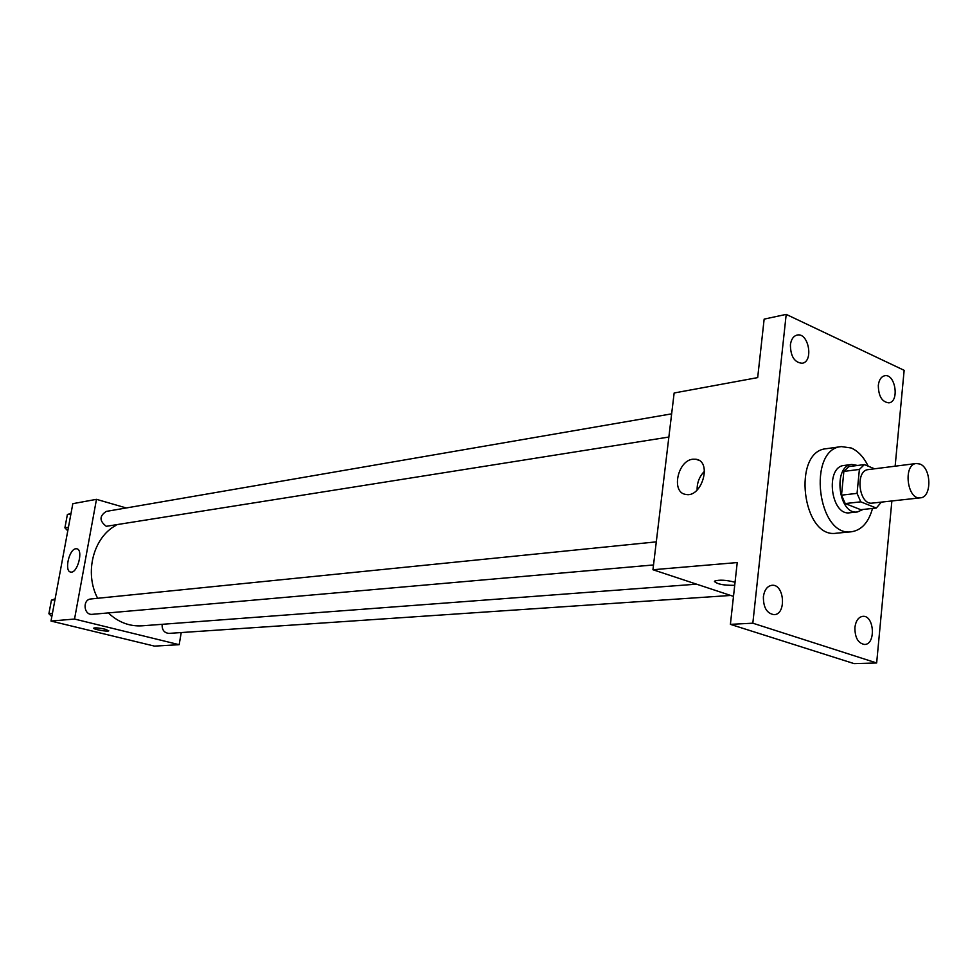 <?xml version="1.0" encoding="UTF-8"?>
<svg xmlns="http://www.w3.org/2000/svg" width="978" height="978" viewBox="0 0 978 978"><rect width="100%" height="100%" fill="white"/><g stroke="black" fill="none" stroke-linecap="round" stroke-linejoin="round"><path stroke-width="1.47" d="M919.992 464.061C931.533 468.156 931.912 497.435 920.396 497.839C907.095 500.186 902.853 464.318 916.337 463.499L919.992 464.061M920.396 497.839L872.242 503.12C858.916 505.443 854.772 470.442 868.281 469.599L916.337 463.499M876.312 508.034L860.762 509.697L845.224 503.56L841.508 495.161L843.867 471.408L859.393 469.428L857.046 493.364L860.774 501.836L876.312 508.034L881.349 502.117M874.515 468.804L864.405 464.587L859.393 469.428M843.867 471.408L848.892 466.592L864.405 464.587M857.633 465.455L851.801 464.464C832.559 465.711 838.415 515.235 857.413 511.959L863.073 509.452M857.413 511.959L849.735 512.778C830.725 516.042 824.894 466.714 844.136 465.455L851.801 464.464M841.508 495.161L857.046 493.364M845.224 503.56L860.774 501.836M872.51 508.438C868.598 522.423 861.581 530.198 851.447 531.763C817.437 537.423 806.984 449.024 841.373 446.591L851.239 447.997C858.134 451.078 863.782 457.129 868.207 466.176M851.447 531.763L836.239 533.23C802.229 538.866 791.862 451.164 826.239 448.719L841.373 446.591M763.39 596.714C764.429 589.856 767.278 586.054 771.935 585.296C784.429 583.719 786.667 614.624 774.05 614.661C766.862 613.499 763.305 607.521 763.39 596.714M790.395 344.867C791.165 339.342 793.39 336.077 797.07 335.075C808.598 332.068 813.953 361.726 802.18 363.254C794.515 362.594 790.591 356.457 790.395 344.867M878.317 385.356C879.039 379.843 881.154 376.64 884.674 375.76C895.322 373.278 899.76 401.762 888.904 402.85C882.022 402.056 878.488 396.237 878.317 385.356M854.906 627.411C855.848 620.688 858.501 616.996 862.877 616.323C874.308 615.076 876.068 644.673 864.528 644.465C858.061 643.292 854.858 637.607 854.906 627.411M895.139 466.188L904.149 370.32L786.202 314.378L752.828 623.194L876.655 662.974L891.875 500.968M786.202 314.378L764.148 319.121L757.681 377.606L674.148 392.985L652.949 569.734L737.229 562.558L730.395 624.355L854.1 663.622L876.655 662.974M730.395 624.355L752.828 623.194M692.815 459.208L696.067 459.257C712.571 461.42 701.654 498.34 685.676 494.403C670.994 492.557 677.534 460.552 692.815 459.208M652.949 569.734L733.488 596.384M714.441 581.519C717.571 584.269 724.331 585.541 734.71 585.333C722.754 585.394 716.104 583.964 714.759 581.042C719.441 579.599 726.116 579.978 734.771 582.191L735.053 582.277M697.131 490.027C696.947 482.753 699.404 476.482 704.515 471.2M696.556 584.172L142.042 625.822C129.524 626.568 118.277 622.265 108.289 612.913M97.629 598.279C84.132 572.815 93.338 537.252 116.076 525.308M671.641 413.853L106.284 511.408C99.279 515.993 99.279 520.956 106.296 526.311L668.866 437.044M730.652 595.455L168.949 633.389C164.157 632.9 161.883 629.881 162.128 624.319M653.524 564.954L92.335 614.318C83.68 615.468 82.213 599.453 90.942 598.964L656.299 541.861M126.26 507.961L96.48 499.33L74.536 619.05L179.157 644.685L181.236 632.558M96.48 499.33L72.824 503.682L51.003 621.054L154.475 646.116L179.157 644.685M51.003 621.054L74.536 619.05M75.819 548.756L76.675 548.768C83.778 549.379 77.519 573.829 70.709 572.057C64.108 571.519 69.01 549.171 75.819 548.756M105.037 629.184L108.778 630.834C107.971 632.02 92.262 629.172 93.766 628.096C95.526 627.583 99.279 627.949 105.037 629.184M108.778 630.822L108.778 630.834C107.971 632.02 92.262 629.16 93.766 628.096M71.027 513.352L67.384 514.514L64.903 527.839L67.788 530.822M67.384 514.514L70.929 513.89M64.903 527.839L68.448 527.252M55.135 598.866L51.431 600.15L48.9 613.732L51.822 616.666M57.861 622.717L59.193 623.035M51.431 600.15L54.964 599.783M48.9 613.732L52.433 613.402M133.729 641.091L135.074 641.421M699.099 460.43L696.067 459.257"/></g></svg>
